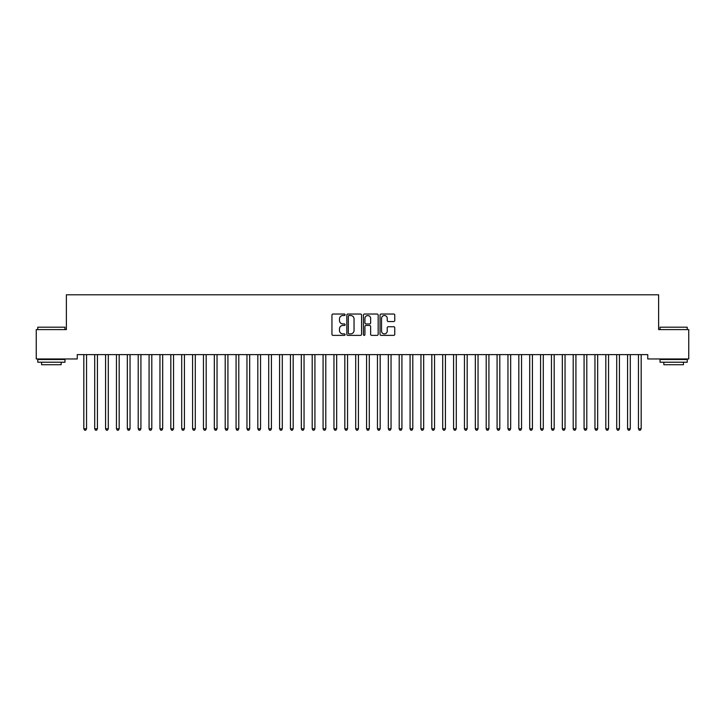 <?xml version="1.0" encoding="UTF-8"?>
<svg xmlns="http://www.w3.org/2000/svg" width="725" height="725" viewBox="0 0 725 725"><rect width="100%" height="100%" fill="white"/><g stroke="black" fill="none" stroke-linecap="round" stroke-linejoin="round"><path stroke-width="1.09" d="M345.1 314.768A0.743 0.743 0 0 0 344.357 314.025L333.011 314.025A1.069 1.069 0 0 0 331.941 315.094L331.941 334.307A1.069 1.069 0 0 0 333.011 335.376L344.357 335.376A0.743 0.743 0 0 0 345.1 334.624A0.743 0.743 0 0 0 344.357 333.881L342.889 333.881A3.417 3.417 0 0 1 339.472 330.464L339.472 328.86A3.417 3.417 0 0 1 342.889 325.443L344.357 325.443A0.743 0.743 0 0 0 345.1 324.7A0.743 0.743 0 0 0 344.357 323.948L342.889 323.948A3.417 3.417 0 0 1 339.472 320.532L339.472 318.937A3.417 3.417 0 0 1 342.889 315.52L344.357 315.52A0.743 0.743 0 0 0 345.1 314.768M393.693 321.547A1.069 1.069 0 0 0 394.763 320.486L394.763 315.094A1.069 1.069 0 0 0 393.693 314.025L381.096 314.025A1.069 1.069 0 0 0 380.036 315.094L380.036 334.307A1.069 1.069 0 0 0 381.096 335.376L393.693 335.376A1.069 1.069 0 0 0 394.763 334.307L394.763 327.791A1.069 1.069 0 0 0 393.693 326.73L388.31 326.73A1.069 1.069 0 0 0 387.241 327.791L387.241 331.026A2.855 2.855 0 0 1 384.386 333.881A2.855 2.855 0 0 1 381.531 331.026L381.531 318.375A2.855 2.855 0 0 1 384.386 315.52A2.855 2.855 0 0 1 387.241 318.375L387.241 320.486A1.069 1.069 0 0 0 388.31 321.547L393.693 321.547M647.751 354.607L77.249 354.607L77.249 358.957L36.25 358.957L36.25 329.594L66.374 329.594L66.374 294.794L658.626 294.794L658.626 329.594L688.75 329.594L688.75 358.957L647.751 358.957L647.751 354.607M361.567 315.094A1.069 1.069 0 0 0 360.497 314.025L347.9 314.025A1.069 1.069 0 0 0 346.831 315.094L346.831 334.307A1.069 1.069 0 0 0 347.9 335.376L360.497 335.376A1.069 1.069 0 0 0 361.567 334.307L361.567 315.094M364.503 314.025L377.1 314.025A1.069 1.069 0 0 1 378.169 315.094L378.169 334.307A1.069 1.069 0 0 1 377.1 335.376L371.708 335.376A1.069 1.069 0 0 1 370.638 334.307L370.638 326.513A1.069 1.069 0 0 0 369.569 325.443L365.998 325.443A1.069 1.069 0 0 0 364.929 326.513L364.929 334.624A0.743 0.743 0 0 1 364.186 335.376A0.743 0.743 0 0 1 363.433 334.624L363.433 315.094A1.069 1.069 0 0 1 364.503 314.025M349.078 315.52A0.743 0.743 0 0 0 348.326 316.263L348.326 333.128A0.743 0.743 0 0 0 349.078 333.881L350.628 333.881A3.417 3.417 0 0 0 354.045 330.464L354.045 318.937A3.417 3.417 0 0 0 350.628 315.52L349.078 315.52M370.638 318.429A2.855 2.855 0 0 0 367.783 315.574A2.855 2.855 0 0 0 364.929 318.429L364.929 322.888A1.069 1.069 0 0 0 365.998 323.948L369.569 323.948A1.069 1.069 0 0 0 370.638 322.888L370.638 318.429M83.683 354.607L83.747 354.761A1.087 1.087 -179.4 0 1 83.828 355.168L83.828 428.792L86.547 428.792L86.547 355.168A1.087 1.087 -179.4 0 1 86.628 354.761L86.692 354.607M86.547 428.792L85.731 430.206L84.644 430.206L83.828 428.792M94.558 354.607L94.622 354.761A1.087 1.087 -179.4 0 1 94.703 355.168L94.703 428.792L97.422 428.792L97.422 355.168A1.087 1.087 -179.4 0 1 97.503 354.761L97.567 354.607M97.422 428.792L96.606 430.206L95.519 430.206L94.703 428.792M105.433 354.607L105.497 354.761A1.087 1.087 -179.4 0 1 105.578 355.168L105.578 428.792L108.297 428.792L108.297 355.168A1.087 1.087 -179.4 0 1 108.378 354.761L108.442 354.607M108.297 428.792L107.481 430.206L106.394 430.206L105.578 428.792M37.773 327.202L64.96 327.202L37.773 327.202L37.773 329.594M64.96 362.219L37.773 362.219L37.773 359.5L64.96 359.5L64.96 362.219M61.154 362.219L61.154 364.72L41.579 364.72L41.579 362.219M660.04 327.202L687.228 327.202L660.04 327.202L660.04 329.594M687.228 362.219L660.04 362.219L660.04 359.5L687.228 359.5L687.228 362.219M683.421 362.219L683.421 364.72L663.846 364.72L663.846 362.219M116.308 354.607L116.372 354.761A1.087 1.087 -179.4 0 1 116.453 355.168L116.453 428.792L119.172 428.792L119.172 355.168A1.087 1.087 -179.4 0 1 119.253 354.761L119.317 354.607M119.172 428.792L118.356 430.206L117.269 430.206L116.453 428.792M127.183 354.607L127.247 354.761A1.087 1.087 -179.4 0 1 127.328 355.168L127.328 428.792L130.047 428.792L130.047 355.168A1.087 1.087 -179.4 0 1 130.128 354.761L130.192 354.607M130.047 428.792L129.231 430.206L128.144 430.206L127.328 428.792M138.058 354.607L138.122 354.761A1.087 1.087 -179.4 0 1 138.203 355.168L138.203 428.792L140.922 428.792L140.922 355.168A1.087 1.087 -179.4 0 1 141.003 354.761L141.067 354.607M140.922 428.792L140.106 430.206L139.019 430.206L138.203 428.792M148.933 354.607L148.997 354.761A1.087 1.087 -179.4 0 1 149.078 355.168L149.078 428.792L151.797 428.792L151.797 355.168A1.087 1.087 -179.4 0 1 151.878 354.761L151.942 354.607M151.797 428.792L150.981 430.206L149.894 430.206L149.078 428.792M159.808 354.607L159.872 354.761A1.087 1.087 -179.4 0 1 159.953 355.168L159.953 428.792L162.672 428.792L162.672 355.168A1.087 1.087 -179.4 0 1 162.753 354.761L162.817 354.607M162.672 428.792L161.856 430.206L160.769 430.206L159.953 428.792M170.683 354.607L170.747 354.761A1.087 1.087 -179.4 0 1 170.828 355.168L170.828 428.792L173.547 428.792L173.547 355.168A1.087 1.087 -179.4 0 1 173.628 354.761L173.692 354.607M173.547 428.792L172.731 430.206L171.644 430.206L170.828 428.792M181.558 354.607L181.622 354.761A1.087 1.087 -179.4 0 1 181.703 355.168L181.703 428.792L184.422 428.792L184.422 355.168A1.087 1.087 -179.4 0 1 184.503 354.761L184.567 354.607M184.422 428.792L183.606 430.206L182.519 430.206L181.703 428.792M192.433 354.607L192.497 354.761A1.087 1.087 -179.4 0 1 192.578 355.168L192.578 428.792L195.297 428.792L195.297 355.168A1.087 1.087 -179.4 0 1 195.378 354.761L195.442 354.607M195.297 428.792L194.481 430.206L193.394 430.206L192.578 428.792M203.308 354.607L203.372 354.761A1.087 1.087 -179.4 0 1 203.453 355.168L203.453 428.792L206.172 428.792L206.172 355.168A1.087 1.087 -179.4 0 1 206.253 354.761L206.317 354.607M206.172 428.792L205.356 430.206L204.269 430.206L203.453 428.792M214.183 354.607L214.247 354.761A1.087 1.087 -179.4 0 1 214.328 355.168L214.328 428.792L217.047 428.792L217.047 355.168A1.087 1.087 -179.4 0 1 217.128 354.761L217.192 354.607M217.047 428.792L216.231 430.206L215.144 430.206L214.328 428.792M225.058 354.607L225.122 354.761A1.087 1.087 -179.4 0 1 225.203 355.168L225.203 428.792L227.922 428.792L227.922 355.168A1.087 1.087 -179.4 0 1 228.003 354.761L228.067 354.607M227.922 428.792L227.106 430.206L226.019 430.206L225.203 428.792M235.933 354.607L235.997 354.761A1.087 1.087 -179.4 0 1 236.078 355.168L236.078 428.792L238.797 428.792L238.797 355.168A1.087 1.087 -179.4 0 1 238.878 354.761L238.942 354.607M238.797 428.792L237.981 430.206L236.894 430.206L236.078 428.792M246.808 354.607L246.872 354.761A1.087 1.087 -179.4 0 1 246.953 355.168L246.953 428.792L249.672 428.792L249.672 355.168A1.087 1.087 -179.4 0 1 249.753 354.761L249.817 354.607M249.672 428.792L248.856 430.206L247.769 430.206L246.953 428.792M257.683 354.607L257.747 354.761A1.087 1.087 -179.4 0 1 257.828 355.168L257.828 428.792L260.547 428.792L260.547 355.168A1.087 1.087 -179.4 0 1 260.628 354.761L260.692 354.607M260.547 428.792L259.731 430.206L258.644 430.206L257.828 428.792M268.558 354.607L268.622 354.761A1.087 1.087 -179.4 0 1 268.703 355.168L268.703 428.792L271.422 428.792L271.422 355.168A1.087 1.087 -179.4 0 1 271.503 354.761L271.567 354.607M271.422 428.792L270.606 430.206L269.519 430.206L268.703 428.792M279.433 354.607L279.497 354.761A1.087 1.087 -179.4 0 1 279.578 355.168L279.578 428.792L282.297 428.792L282.297 355.168A1.087 1.087 -179.4 0 1 282.378 354.761L282.442 354.607M282.297 428.792L281.481 430.206L280.394 430.206L279.578 428.792M290.308 354.607L290.372 354.761A1.087 1.087 -179.4 0 1 290.453 355.168L290.453 428.792L293.172 428.792L293.172 355.168A1.087 1.087 -179.4 0 1 293.253 354.761L293.317 354.607M293.172 428.792L292.356 430.206L291.269 430.206L290.453 428.792M301.183 354.607L301.247 354.761A1.087 1.087 -179.4 0 1 301.328 355.168L301.328 428.792L304.047 428.792L304.047 355.168A1.087 1.087 -179.4 0 1 304.128 354.761L304.192 354.607M304.047 428.792L303.231 430.206L302.144 430.206L301.328 428.792M312.058 354.607L312.122 354.761A1.087 1.087 -179.4 0 1 312.203 355.168L312.203 428.792L314.922 428.792L314.922 355.168A1.087 1.087 -179.4 0 1 315.003 354.761L315.067 354.607M314.922 428.792L314.106 430.206L313.019 430.206L312.203 428.792M322.933 354.607L322.997 354.761A1.087 1.087 -179.4 0 1 323.078 355.168L323.078 428.792L325.797 428.792L325.797 355.168A1.087 1.087 -179.4 0 1 325.878 354.761L325.942 354.607M325.797 428.792L324.981 430.206L323.894 430.206L323.078 428.792M333.808 354.607L333.872 354.761A1.087 1.087 -179.4 0 1 333.953 355.168L333.953 428.792L336.672 428.792L336.672 355.168A1.087 1.087 -179.4 0 1 336.753 354.761L336.817 354.607M336.672 428.792L335.856 430.206L334.769 430.206L333.953 428.792M344.683 354.607L344.747 354.761A1.087 1.087 -179.4 0 1 344.828 355.168L344.828 428.792L347.547 428.792L347.547 355.168A1.087 1.087 -179.4 0 1 347.628 354.761L347.692 354.607M347.547 428.792L346.731 430.206L345.644 430.206L344.828 428.792M355.558 354.607L355.622 354.761A1.087 1.087 -179.4 0 1 355.703 355.168L355.703 428.792L358.422 428.792L358.422 355.168A1.087 1.087 -179.4 0 1 358.503 354.761L358.567 354.607M358.422 428.792L357.606 430.206L356.519 430.206L355.703 428.792M366.433 354.607L366.497 354.761A1.087 1.087 -179.4 0 1 366.578 355.168L366.578 428.792L369.297 428.792L369.297 355.168A1.087 1.087 -179.4 0 1 369.378 354.761L369.442 354.607M369.297 428.792L368.481 430.206L367.394 430.206L366.578 428.792M377.308 354.607L377.372 354.761A1.087 1.087 -179.4 0 1 377.453 355.168L377.453 428.792L380.172 428.792L380.172 355.168A1.087 1.087 -179.4 0 1 380.253 354.761L380.317 354.607M380.172 428.792L379.356 430.206L378.269 430.206L377.453 428.792M388.183 354.607L388.247 354.761A1.087 1.087 -179.4 0 1 388.328 355.168L388.328 428.792L391.047 428.792L391.047 355.168A1.087 1.087 -179.4 0 1 391.128 354.761L391.192 354.607M391.047 428.792L390.231 430.206L389.144 430.206L388.328 428.792M399.058 354.607L399.122 354.761A1.087 1.087 -179.4 0 1 399.203 355.168L399.203 428.792L401.922 428.792L401.922 355.168A1.087 1.087 -179.4 0 1 402.003 354.761L402.067 354.607M401.922 428.792L401.106 430.206L400.019 430.206L399.203 428.792M409.933 354.607L409.997 354.761A1.087 1.087 -179.4 0 1 410.078 355.168L410.078 428.792L412.797 428.792L412.797 355.168A1.087 1.087 -179.4 0 1 412.878 354.761L412.942 354.607M412.797 428.792L411.981 430.206L410.894 430.206L410.078 428.792M420.808 354.607L420.872 354.761A1.087 1.087 -179.4 0 1 420.953 355.168L420.953 428.792L423.672 428.792L423.672 355.168A1.087 1.087 -179.4 0 1 423.753 354.761L423.817 354.607M423.672 428.792L422.856 430.206L421.769 430.206L420.953 428.792M431.683 354.607L431.747 354.761A1.087 1.087 -179.4 0 1 431.828 355.168L431.828 428.792L434.547 428.792L434.547 355.168A1.087 1.087 -179.4 0 1 434.628 354.761L434.692 354.607M434.547 428.792L433.731 430.206L432.644 430.206L431.828 428.792M442.558 354.607L442.622 354.761A1.087 1.087 -179.4 0 1 442.703 355.168L442.703 428.792L445.422 428.792L445.422 355.168A1.087 1.087 -179.4 0 1 445.503 354.761L445.567 354.607M445.422 428.792L444.606 430.206L443.519 430.206L442.703 428.792M453.433 354.607L453.497 354.761A1.087 1.087 -179.4 0 1 453.578 355.168L453.578 428.792L456.297 428.792L456.297 355.168A1.087 1.087 -179.4 0 1 456.378 354.761L456.442 354.607M456.297 428.792L455.481 430.206L454.394 430.206L453.578 428.792M464.308 354.607L464.372 354.761A1.087 1.087 -179.4 0 1 464.453 355.168L464.453 428.792L467.172 428.792L467.172 355.168A1.087 1.087 -179.4 0 1 467.253 354.761L467.317 354.607M467.172 428.792L466.356 430.206L465.269 430.206L464.453 428.792M475.183 354.607L475.247 354.761A1.087 1.087 -179.4 0 1 475.328 355.168L475.328 428.792L478.047 428.792L478.047 355.168A1.087 1.087 -179.4 0 1 478.128 354.761L478.192 354.607M478.047 428.792L477.231 430.206L476.144 430.206L475.328 428.792M486.058 354.607L486.122 354.761A1.087 1.087 -179.4 0 1 486.203 355.168L486.203 428.792L488.922 428.792L488.922 355.168A1.087 1.087 -179.4 0 1 489.003 354.761L489.067 354.607M488.922 428.792L488.106 430.206L487.019 430.206L486.203 428.792M496.933 354.607L496.997 354.761A1.087 1.087 -179.4 0 1 497.078 355.168L497.078 428.792L499.797 428.792L499.797 355.168A1.087 1.087 -179.4 0 1 499.878 354.761L499.942 354.607M499.797 428.792L498.981 430.206L497.894 430.206L497.078 428.792M507.808 354.607L507.872 354.761A1.087 1.087 -179.4 0 1 507.953 355.168L507.953 428.792L510.672 428.792L510.672 355.168A1.087 1.087 -179.4 0 1 510.753 354.761L510.817 354.607M510.672 428.792L509.856 430.206L508.769 430.206L507.953 428.792M518.683 354.607L518.747 354.761A1.087 1.087 -179.4 0 1 518.828 355.168L518.828 428.792L521.547 428.792L521.547 355.168A1.087 1.087 -179.4 0 1 521.628 354.761L521.692 354.607M521.547 428.792L520.731 430.206L519.644 430.206L518.828 428.792M529.558 354.607L529.622 354.761A1.087 1.087 -179.4 0 1 529.703 355.168L529.703 428.792L532.422 428.792L532.422 355.168A1.087 1.087 -179.4 0 1 532.503 354.761L532.567 354.607M532.422 428.792L531.606 430.206L530.519 430.206L529.703 428.792M540.433 354.607L540.497 354.761A1.087 1.087 -179.4 0 1 540.578 355.168L540.578 428.792L543.297 428.792L543.297 355.168A1.087 1.087 -179.4 0 1 543.378 354.761L543.442 354.607M543.297 428.792L542.481 430.206L541.394 430.206L540.578 428.792M551.308 354.607L551.372 354.761A1.087 1.087 -179.4 0 1 551.453 355.168L551.453 428.792L554.172 428.792L554.172 355.168A1.087 1.087 -179.4 0 1 554.253 354.761L554.317 354.607M554.172 428.792L553.356 430.206L552.269 430.206L551.453 428.792M562.183 354.607L562.247 354.761A1.087 1.087 -179.4 0 1 562.328 355.168L562.328 428.792L565.047 428.792L565.047 355.168A1.087 1.087 -179.4 0 1 565.128 354.761L565.192 354.607M565.047 428.792L564.231 430.206L563.144 430.206L562.328 428.792M573.058 354.607L573.122 354.761A1.087 1.087 -179.4 0 1 573.203 355.168L573.203 428.792L575.922 428.792L575.922 355.168A1.087 1.087 -179.4 0 1 576.003 354.761L576.067 354.607M575.922 428.792L575.106 430.206L574.019 430.206L573.203 428.792M583.933 354.607L583.997 354.761A1.087 1.087 -179.4 0 1 584.078 355.168L584.078 428.792L586.797 428.792L586.797 355.168A1.087 1.087 -179.4 0 1 586.878 354.761L586.942 354.607M586.797 428.792L585.981 430.206L584.894 430.206L584.078 428.792M594.808 354.607L594.872 354.761A1.087 1.087 -179.4 0 1 594.953 355.168L594.953 428.792L597.672 428.792L597.672 355.168A1.087 1.087 -179.4 0 1 597.753 354.761L597.817 354.607M597.672 428.792L596.856 430.206L595.769 430.206L594.953 428.792M605.683 354.607L605.747 354.761A1.087 1.087 -179.4 0 1 605.828 355.168L605.828 428.792L608.547 428.792L608.547 355.168A1.087 1.087 -179.4 0 1 608.628 354.761L608.692 354.607M608.547 428.792L607.731 430.206L606.644 430.206L605.828 428.792M616.558 354.607L616.622 354.761A1.087 1.087 -179.4 0 1 616.703 355.168L616.703 428.792L619.422 428.792L619.422 355.168A1.087 1.087 -179.4 0 1 619.503 354.761L619.567 354.607M619.422 428.792L618.606 430.206L617.519 430.206L616.703 428.792M627.433 354.607L627.497 354.761A1.087 1.087 -179.4 0 1 627.578 355.168L627.578 428.792L630.297 428.792L630.297 355.168A1.087 1.087 -179.4 0 1 630.378 354.761L630.442 354.607M630.297 428.792L629.481 430.206L628.394 430.206L627.578 428.792M638.308 354.607L638.372 354.761A1.087 1.087 -179.4 0 1 638.453 355.168L638.453 428.792L641.172 428.792L641.172 355.168A1.087 1.087 -179.4 0 1 641.253 354.761L641.317 354.607M641.172 428.792L640.356 430.206L639.269 430.206L638.453 428.792M64.96 329.594L64.96 327.202M58.761 359.5L58.761 358.957M43.971 359.5L43.971 358.957M687.228 329.594L687.228 327.202M681.029 359.5L681.029 358.957M666.239 359.5L666.239 358.957"/></g></svg>
